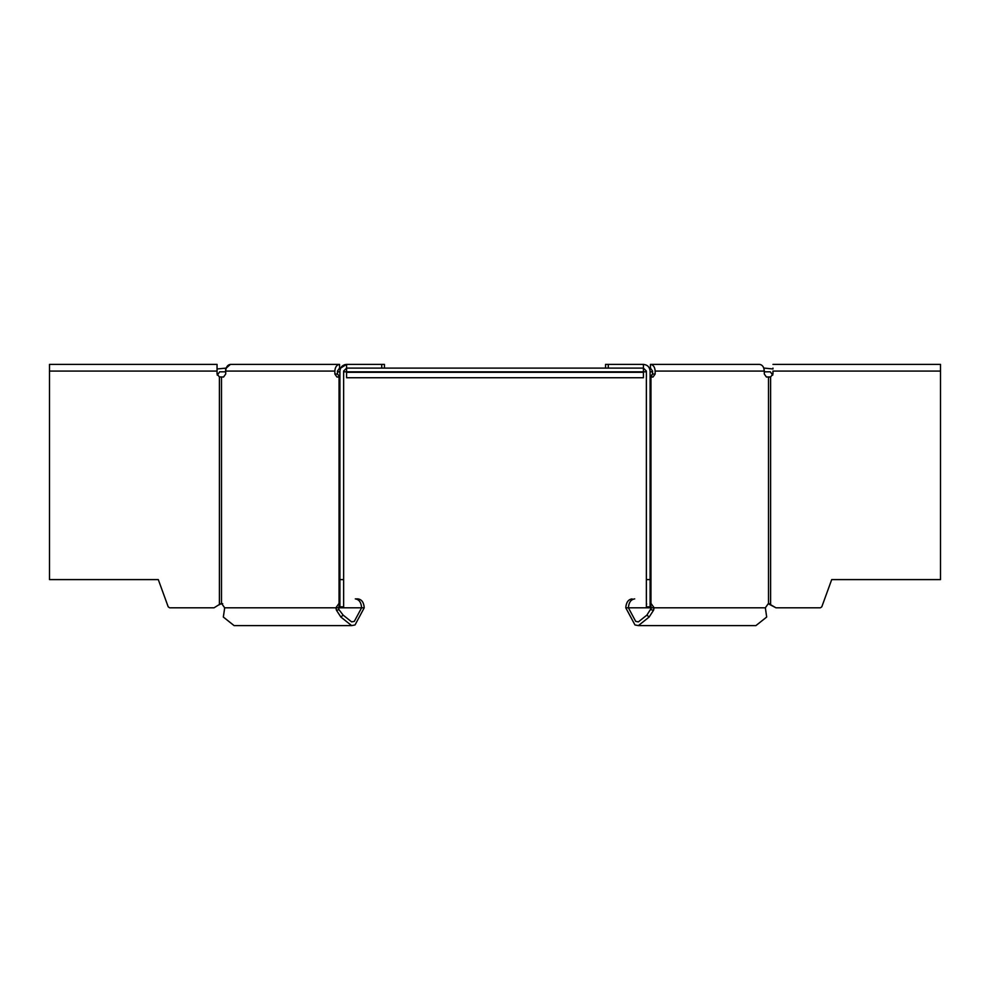 <?xml version="1.0" encoding="UTF-8"?>
<svg xmlns="http://www.w3.org/2000/svg" width="990" height="990" viewBox="0 0 990 990"><rect width="100%" height="100%" fill="white"/><g stroke="black" fill="none" stroke-linecap="round" stroke-linejoin="round"><path stroke-width="1.49" d="M340.597 368.107L346.587 364.394L340.597 368.107L339.57 368.107L339.57 364.394C336.724 364.815 335.152 367.043 334.843 371.077L225.708 371.077L225.708 374.034L225.695 371.077C226.005 367.043 227.576 364.815 230.422 364.394L283.932 364.394M339.904 606.821L339.904 607.798M339.57 368.107L337.466 371.077L337.466 374.034L339.892 377.004L339.904 371.077M346.587 364.394L346.599 364.394C342.565 364.815 340.337 367.043 339.917 371.077L339.929 370.582M223.592 377.004L225.695 374.034L223.604 377.004L219.409 376.943L221.5 377.004L221.5 603.343L224.656 607.798L224.346 610.224L224.643 607.798L221.5 603.343L219.409 604.717L219.409 376.943L217.045 374.034L217.045 364.394L49.512 364.394L49.512 371.077L49.5 364.394M339.57 364.394L230.41 364.394L226.19 368.107L217.045 368.973M168.201 606.821L158.289 579.596L168.213 606.821L169.599 607.798L168.201 606.821M214.063 607.798L169.587 607.798L214.075 607.798L220.275 603.937M49.5 579.596L49.5 371.077L49.5 579.596L158.301 579.596M223.319 617.042L234.098 625.606L223.332 617.042L224.346 610.224M343.122 615.112L340.869 617.042L351.636 625.606L355.026 624.95L364.233 607.798C363.837 602.427 361.734 599.457 357.935 598.888L355.311 598.888C359.11 599.457 361.214 602.427 361.61 607.798L354.321 621.374L351.636 621.893L343.122 615.112L339.038 609.716L338.518 607.798L339.855 604.16M772.967 368.107L772.955 368.862M940.488 579.596L831.699 579.596L940.5 579.596L940.5 371.077L772.967 371.077L772.967 374.034L770.604 376.943L772.955 374.034M831.711 579.596L821.799 606.821L820.413 607.798L775.925 607.798L768.648 603.937M775.937 607.798L770.604 604.717L770.604 376.943L766.409 377.004L764.305 374.034L764.305 371.077L655.157 371.077L655.157 374.034L653.066 377.004L650.962 377.004L650.962 603.343L650.096 604.717L650.096 376.943L652.534 374.034L652.534 371.077L652.534 374.034L650.962 377.004L650.121 377.004M655.157 371.077C654.86 367.043 653.289 364.815 650.442 364.394L650.43 368.107L652.534 371.077M646.371 371.077L646.433 377.004M646.371 376.943L646.371 598.888M650.158 604.16L651.494 607.798L765.357 607.798L766.681 617.042L755.915 625.606L638.364 625.606L634.974 624.95L625.767 607.798C626.163 602.427 628.266 599.457 632.066 598.888L632.066 598.888C628.279 599.457 626.175 602.427 625.779 607.798L634.974 624.95L638.377 625.606L649.143 617.042L646.891 615.112L638.377 621.893L635.691 621.374L628.403 607.798C628.798 602.427 630.902 599.457 634.701 598.888M605.558 364.394L605.558 368.107L605.571 364.394L608.281 364.394L608.281 368.107M222.701 603.677L221.352 603.937M217.045 368.862L217.045 368.107M364.233 607.798L335.895 607.798L339.05 603.343L339.05 377.004L336.946 377.004L334.843 374.034L334.843 371.077M339.57 377.004L339.917 604.717L339.05 603.343M343.629 606.821L339.917 606.821L339.917 607.798L343.629 607.798L343.629 371.077L346.599 368.107L346.599 364.394L384.442 364.394L384.442 368.107M339.917 606.821L339.917 579.596L343.629 579.596M339.038 609.716L336.439 610.224L335.895 607.798L224.656 607.798M340.869 617.042L336.439 610.224M357.935 598.888L355.311 598.888M339.917 579.596L339.917 371.077M346.599 368.107L381.732 368.107L381.732 364.394M344.631 364.691L346.599 364.394M343.629 371.819L346.587 371.819L346.587 368.107L643.413 368.107L643.413 364.394C647.448 364.815 649.675 367.043 650.096 371.077L650.096 607.798L646.383 607.798L646.383 606.821L650.096 606.821M650.096 579.596L646.383 579.596L646.383 606.821M646.383 371.819L643.413 371.819L643.413 368.107L646.383 371.077L646.383 579.596M646.383 604.717L646.68 603.937M625.767 607.798L651.494 607.798L646.891 615.112M650.962 603.343L654.118 607.798L653.573 610.224L650.975 609.716M643.413 364.394L608.281 364.394M765.357 607.798L768.5 603.343L768.5 377.004L770.208 377.004M764.305 371.077C764.008 367.043 762.436 364.815 759.59 364.394L650.442 364.394L650.442 368.107L649.403 368.107M769.737 603.937L768.5 603.343M653.573 610.224L649.143 617.042M772.967 364.394L940.5 364.394L940.5 371.077M225.621 368.107L225.621 371.819L219.681 371.819L217.256 375.148M337.466 371.819L339.917 371.819M764.305 371.819L770.319 371.819L772.757 375.161M650.096 371.819L652.534 371.819M764.379 371.819L763.81 368.107M764.379 368.107L772.967 368.973M346.587 377.747L346.587 371.819L643.413 371.819L643.413 377.747L346.587 377.747M49.5 371.077L217.045 371.077M337.466 374.034L334.843 374.034M652.534 374.034L655.157 374.034M643.413 372.314L346.587 372.314M234.098 625.606L351.636 625.606M638.377 625.606L755.915 625.606"/></g></svg>
